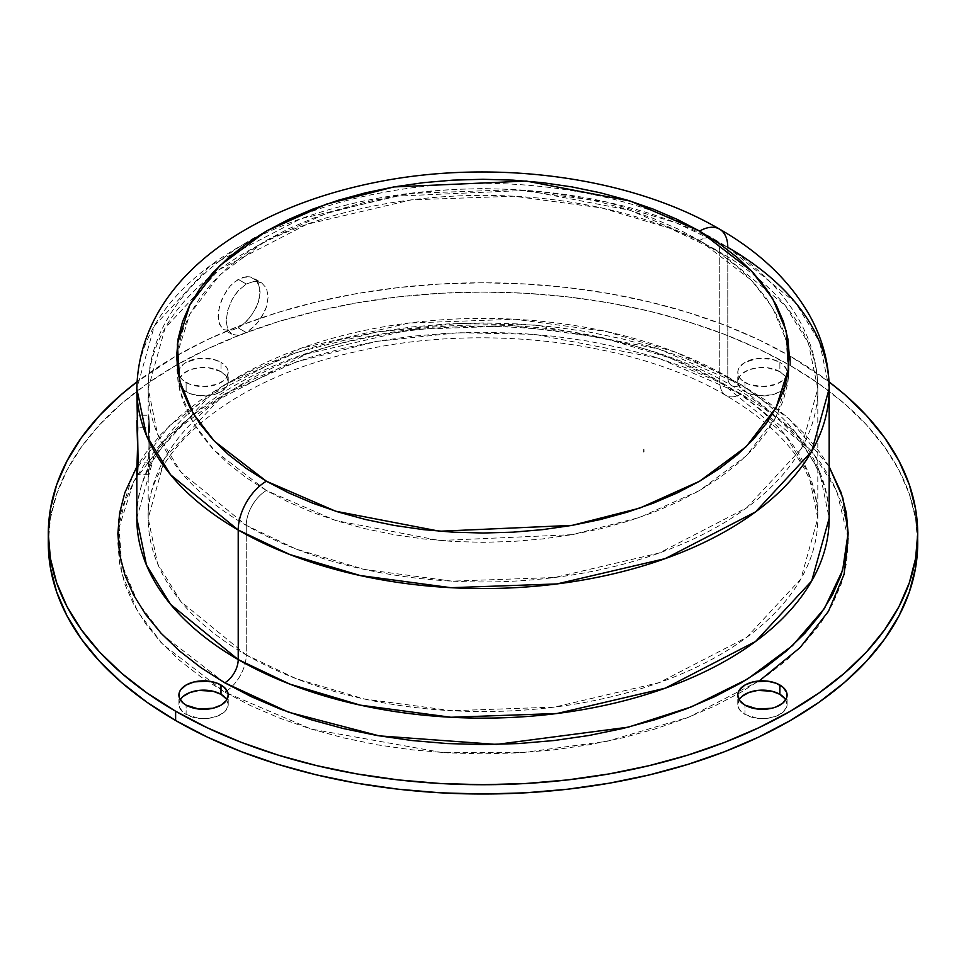 <?xml version="1.0" encoding="UTF-8"?>
<svg xmlns="http://www.w3.org/2000/svg" width="966" height="966" viewBox="0 0 966 966"><rect width="100%" height="100%" fill="white"/><g stroke="black" fill="none" stroke-linecap="round" stroke-linejoin="round"><path stroke-width="0.72" stroke-dasharray="4.83 3.62" d="M137.462 449.999L138.102 427.793L149.525 427.793L148.196 469.21L148.861 474.246L149.525 462.11L138.102 462.11L149.525 462.11L148.861 474.246M148.643 474.668L137.244 474.668L136.87 472.108M246.415 276.638L238.216 279.367L246.258 284.004L254.444 281.287L258.224 281.529L261.593 282.809L266.471 288.23L268.21 296.671L266.471 306.802L264.382 312.042L258.236 321.859L254.444 326.122L246.258 332.533L238.216 327.897L246.378 321.485L253.515 312.489L258.393 302.177L260.132 292.034L258.405 283.581L256.328 280.43L250.194 276.88L242.369 277.471L234.146 282.217L230.294 285.936L226.817 290.343L221.371 300.583L218.473 311.293L218.473 320.76L221.371 327.559L223.81 329.623L230.306 330.758L238.216 327.897L242.333 325.083L250.17 317.222L256.304 307.393L259.685 296.973L259.697 287.518L256.328 280.43L250.194 276.88L246.415 276.638M261.593 282.809L254.444 281.287L246.258 284.004L238.336 290.597L231.864 299.979L227.638 310.666L226.189 320.966L227.65 329.249L231.876 334.284L238.361 335.407L242.212 334.453L250.411 329.72L258.236 321.859L261.593 317.114L266.471 306.802L268.21 296.671L266.471 288.23L261.593 282.809L253.527 278.148M779.876 371.644A24.657 14.236 0 0 0 752.997 368.553A24.657 14.236 0 0 0 737.77 381.715A24.657 14.236 0 0 0 745.003 391.773L745.003 382.488A24.657 14.236 180 0 1 737.77 372.417A24.657 14.236 180 0 1 752.997 359.267A24.657 14.236 180 0 1 779.876 362.347L779.876 371.644L785.213 376.269L787.097 381.715L785.213 387.161L779.876 391.773L771.87 394.865L757.622 395.674L748.735 393.548L741.936 389.624L739.654 387.161L737.77 381.715L739.654 376.269L741.936 373.806L748.735 369.869L757.622 367.744L767.245 367.744L779.876 371.644L779.876 362.347L771.87 359.267L757.622 358.458L745.003 362.347L739.654 366.971L738.253 369.64L737.77 372.417L739.654 377.863L741.936 380.326L748.735 384.263L762.44 386.654L776.133 384.263L782.943 380.326L785.213 377.863L786.626 375.194L786.626 369.64L782.943 364.508L779.876 362.347A24.657 14.236 180 0 1 787.097 372.417A24.657 14.236 180 0 1 771.87 385.567A24.657 14.236 180 0 1 745.003 382.488L745.003 391.773A24.657 14.236 0 0 0 771.87 394.865A24.657 14.236 0 0 0 787.097 381.715A24.657 14.236 0 0 0 779.876 371.644M220.997 371.644A24.657 14.236 0 0 0 194.13 368.553A24.657 14.236 0 0 0 178.903 381.715A24.657 14.236 0 0 0 186.124 391.773L186.124 382.488A24.657 14.236 180 0 1 178.903 372.417A24.657 14.236 180 0 1 194.13 359.267A24.657 14.236 180 0 1 220.997 362.347L220.997 371.644L226.346 376.269L228.23 381.715L226.346 387.161L220.997 391.773L213.003 394.865L198.755 395.674L189.867 393.548L183.057 389.624L180.787 387.161L179.374 384.492L179.374 378.938L183.057 373.806L189.867 369.869L198.755 367.744L208.378 367.744L220.997 371.644L220.997 362.347L213.003 359.267L198.755 358.458L186.124 362.347L183.057 364.508L179.374 369.64L179.374 375.194L180.787 377.863L183.057 380.326L189.867 384.263L203.56 386.654L217.265 384.263L224.064 380.326L226.346 377.863L228.23 372.417L227.747 369.64L226.346 366.971L220.997 362.347A24.657 14.236 180 0 1 228.23 372.417A24.657 14.236 180 0 1 213.003 385.567A24.657 14.236 180 0 1 186.124 382.488L186.124 391.773A24.657 14.236 0 0 0 213.003 394.865A24.657 14.236 0 0 0 228.23 381.715A24.657 14.236 0 0 0 220.997 371.644M180.256 699.722A24.657 14.236 0 0 0 178.903 704.371A24.657 14.236 0 0 0 186.124 714.442L186.124 705.144L186.124 714.442L183.057 712.28L179.374 707.148L179.374 701.594L180.787 698.925M739.123 699.722A24.657 14.236 0 0 0 737.77 704.371A24.657 14.236 0 0 0 745.003 714.442L745.003 705.144L745.003 714.442L739.654 709.817L738.253 707.148L737.77 704.371L739.654 698.925M759.155 680.97L688.915 717.134L607.095 741.308L522.256 752.635L441.897 752.514L311.149 729.052L224.8 692.115A30.344 17.521 120 0 0 246.258 654.936L296.151 678.651L364.327 699.01L451.979 710.722L554.605 707.088L659.186 682.624L746.621 637.415L800.886 578.912L817.804 518.259L808.47 472.954L785.117 434.954L719.742 381.582A30.344 17.521 120 0 0 726.021 395.48A30.344 17.521 120 0 0 741.2 393.971L811.126 450.554L836.677 490.619L848.063 538.4M829.178 388.682L819.53 341.831L795.38 302.539L727.784 247.356A39.835 23.003 120 0 0 719.537 229.123M246.258 525.359A28.449 16.422 -60 0 1 266.387 490.511L214.392 450.494L193.369 423.06L179.736 390.457L177.358 353.459L189.928 313.95L219.729 275.02L266.387 240.389L326.363 213.45L393.802 196.243L526.325 190.362L630.303 210.371L699.613 240.389A28.449 16.422 -60 0 1 713.85 238.976A28.449 16.422 -60 0 1 719.742 252.005L669.849 228.29L601.673 207.931L514.021 196.219L411.395 199.853L306.814 224.317L219.379 269.526L165.114 328.029L148.196 388.682L157.53 433.988L180.884 471.988L246.258 525.359A334.804 193.297 180 0 1 148.196 388.682A334.804 193.297 180 0 1 354.884 210.105A334.804 193.297 180 0 1 719.742 252.005L719.742 381.582A334.804 193.297 0 0 0 354.884 339.682A334.804 193.297 0 0 0 148.196 518.259A334.804 193.297 0 0 0 246.258 654.936L246.258 525.359L246.258 654.936A334.804 193.297 0 0 0 611.116 696.848A334.804 193.297 0 0 0 817.804 518.259A334.804 193.297 0 0 0 719.742 381.582L719.742 252.005A334.804 193.297 180 0 1 817.804 388.682A334.804 193.297 180 0 1 611.116 567.259A334.804 193.297 180 0 1 246.258 525.359L296.151 549.074L364.327 569.421L451.979 581.146L554.605 577.499L659.186 553.047L746.621 507.838L800.886 449.323L817.804 388.682L808.47 343.377L785.117 305.377L719.742 252.005A28.449 16.422 120 0 0 713.85 238.976A28.449 16.422 120 0 0 699.613 240.389L677.347 228.725L653.197 218.388L627.405 209.465L600.236 202.039L571.932 196.195L542.759 191.98L513.031 189.433L483 188.575L452.969 189.433L423.241 191.98L394.068 196.195L365.764 202.039L338.595 209.465L312.803 218.388L288.653 228.725L266.387 240.389L246.197 253.249L228.278 267.184L212.822 282.072L199.974 297.757L189.843 314.107L182.538 330.94L178.13 348.11L176.657 365.45L178.13 382.778L182.538 399.948L189.843 416.793L199.974 433.13L212.822 448.816L228.278 463.704L246.197 477.651L266.387 490.511L288.653 502.163L312.803 512.511L338.595 521.435L365.764 528.849L394.068 534.693L423.241 538.919L452.969 541.467L483 542.312L513.031 541.467L542.759 538.919L571.932 534.693L600.236 528.849L627.405 521.435L653.197 512.511L677.347 502.163L699.613 490.511L719.803 477.651L737.722 463.704L753.178 448.816L766.026 433.13L776.157 416.793L783.462 399.948L787.87 382.778L789.343 365.45L787.87 348.11L783.462 330.94L776.157 314.107L766.026 297.757L753.178 282.072L737.722 267.184L719.803 253.249L699.613 240.389L751.608 280.406L772.631 307.828L786.264 340.43L788.642 377.44L776.072 416.95L746.271 455.88L699.613 490.511L639.637 517.45L572.198 534.657L439.675 540.537L335.697 520.529L266.387 490.511A28.449 16.422 120 0 0 246.258 525.359M224.8 682.817L162.831 635.121L137.764 602.422L121.523 563.564L118.697 519.454L133.67 472.374L169.195 425.958L224.8 384.685L296.308 352.578L376.68 332.062L458.246 323.417L534.645 325.047L658.571 348.907L741.2 384.685A18.97 10.952 -60 0 1 731.709 385.615A18.97 10.952 -60 0 1 727.784 376.933L676.2 352.421L605.706 331.374L515.071 319.251L408.956 323.018L300.824 348.315L210.419 395.058L154.306 455.554L136.822 518.259A346.178 199.865 0 0 1 350.525 333.608A346.178 199.865 0 0 1 727.784 376.933L727.784 247.356L727.784 376.933A18.97 10.952 120 0 0 731.709 385.615A18.97 10.952 120 0 0 741.2 384.685L714.647 370.787L685.86 358.458L655.129 347.832L622.732 338.981L588.994 332.014L554.243 326.979L518.79 323.948L483 322.934L447.21 323.948L411.757 326.979L377.006 332.014L343.268 338.981L310.871 347.832L280.14 358.458L251.353 370.787L224.8 384.685L200.735 400.009L179.386 416.624L160.972 434.374L145.649 453.078L136.846 466.65M148.607 474.656L149.525 427.793L148.861 415.658L148.196 420.705L149.525 462.11L148.196 420.705L148.861 415.658L149.525 427.793L138.102 427.793L137.462 415.658L136.822 420.681L137.22 415.247L148.643 415.235M148.196 469.222L148.196 518.259L157.53 563.564L180.884 601.564L246.258 654.936A30.344 17.521 -60 0 1 224.8 692.115L200.735 676.78L179.386 660.164L160.972 642.426L145.649 623.722L133.574 604.245L124.868 584.176L119.615 563.709L117.852 543.037L119.615 522.377L124.868 501.909L133.574 481.841L145.649 462.364L160.972 443.66L179.386 425.921L200.735 409.306L224.8 393.971L251.353 380.085L280.14 367.756L310.871 357.118L343.268 348.279L377.006 341.3L411.757 336.277L447.21 333.246L483 332.232L518.79 333.246L554.243 336.277L588.994 341.3L622.732 348.279L655.129 357.118L685.86 367.756L714.647 380.085L741.2 393.971L765.265 409.306L786.614 425.921L805.028 443.66L820.351 462.364L832.426 481.841L841.132 501.909L846.385 522.377L848.148 543.037L846.385 563.709L841.132 584.176L832.426 604.245L820.351 623.722L805.028 642.426L786.614 660.164L765.265 676.78L741.2 692.115L714.647 706.001L685.86 718.33L655.129 728.968L622.732 737.807L588.994 744.786L554.243 749.809L518.79 752.84L483 753.854L447.21 752.84L411.757 749.809L377.006 744.786L343.268 737.807L310.871 728.968L280.14 718.33L251.353 706.001L224.8 692.115L162.831 644.407L137.764 611.72L121.523 572.862L118.697 528.752L133.67 481.66L169.195 435.255L224.8 393.971L296.308 361.864L376.68 341.36L458.246 332.715L534.645 334.345L658.571 358.193L741.2 393.971A30.344 17.521 -60 0 1 726.021 395.48A30.344 17.521 -60 0 1 719.742 381.582L669.849 357.867L601.673 337.52L514.021 325.796L411.395 329.442L306.814 353.894L219.379 399.103L165.114 457.618L148.196 518.259C144.393 456.061 226.213 379.964 354.957 351.926C479.426 322.089 634.433 340.938 726.021 395.48C768.272 420.608 795.936 448.212 809.001 478.303C814.906 491.742 817.84 505.073 817.804 518.259L817.804 388.682C817.683 366.066 812.104 344.355 801.055 323.562C782.75 290.054 753.673 261.858 713.85 238.976C627.405 188.261 494.882 170.439 380.906 192.922C249.337 217.036 147.544 294.871 148.196 388.682L148.196 420.693M790.381 356.285A434.7 250.967 180 0 1 829.009 381.836L790.381 356.285L790.381 365.583L790.381 356.285L758.769 339.742L724.512 325.071L687.913 312.416L649.357 301.887L609.184 293.579L567.803 287.602L525.613 283.992L483 282.772L440.387 283.992L398.197 287.602L356.816 293.579L316.643 301.887L278.087 312.416L241.488 325.071L207.231 339.742L175.619 356.285L136.991 381.836A434.7 250.967 180 0 1 790.381 356.285M917.628 538.4A434.7 250.967 0 0 0 790.381 365.583A434.7 250.967 0 0 0 316.643 311.173A434.7 250.967 0 0 0 48.3 543.037L50.389 518.44L56.656 494.085L67.016 470.188L81.386 447.004L99.631 424.738L121.559 403.607L146.977 383.828L175.619 365.583L207.231 349.04L241.488 334.369L278.087 321.702L316.643 311.173L356.816 302.877L398.197 296.888L440.387 293.278L483 292.07L525.613 293.278L567.803 296.888L609.184 302.877L649.357 311.173L687.913 321.702L724.512 334.369L758.769 349.04L790.381 365.583L819.023 383.828L844.441 403.607L866.369 424.738L884.615 447.004L898.984 470.188L909.344 494.085L915.611 518.44L917.7 543.037M829.178 518.259A346.178 199.865 0 0 0 727.784 376.933L795.38 432.128L819.53 471.42L829.178 518.259C829.202 502.984 825.773 487.745 818.89 472.543C804.195 440.194 775.143 411.214 731.709 385.615C638.659 330.42 484.799 310.967 358.676 339.44C223.907 367.213 133.61 446.401 136.822 518.259M136.822 388.682A346.178 199.865 180 0 1 350.525 204.031A346.178 199.865 180 0 1 727.784 247.356L676.2 222.832L605.706 201.797L515.071 189.674L408.956 193.441L300.824 218.727L210.419 265.469L154.306 325.965L136.822 388.682M137.667 444.952L138.102 427.793L137.22 415.247M829.178 466.687L820.351 453.078L805.028 434.374L786.614 416.624L765.265 400.009L741.2 384.685L789.258 418.942L829.178 466.687M226.346 698.925L228.23 704.371L226.346 709.817L224.064 712.28L217.265 716.217L208.378 718.342L198.755 718.342L186.124 714.442A24.657 14.236 0 0 0 213.003 717.533A24.657 14.236 0 0 0 228.23 704.371A24.657 14.236 0 0 0 226.877 699.722M785.213 698.925L786.626 701.594L786.626 707.148L782.943 712.28L776.133 716.217L767.245 718.342L757.622 718.342L745.003 714.442A24.657 14.236 0 0 0 771.87 717.533A24.657 14.236 0 0 0 787.097 704.371A24.657 14.236 0 0 0 785.744 699.722M238.216 327.897L246.258 332.533L238.361 335.407L231.864 334.284L223.81 329.623L230.306 330.758L238.216 327.897M231.876 334.284L227.65 329.249L226.189 320.966L227.638 310.666L231.864 299.979L234.859 295.041L238.336 290.597L246.258 284.004L238.216 279.367L230.294 285.936L223.81 295.318L219.572 305.993L218.099 316.268L219.572 324.564L223.81 329.623M643.924 449.13L644.02 451.883L643.924 449.13M643.754 449.214L643.887 451.955L643.754 449.214M643.827 451.883L643.754 449.335L643.791 451.919M643.936 451.907L643.936 449.347L643.936 451.907M643.754 449.456L643.706 452.064L643.754 449.456M737.77 381.715L737.77 372.417M178.903 381.715L178.903 372.417M178.903 704.371L178.903 695.085M737.77 704.371L737.77 695.085M787.097 704.371L787.097 695.085M228.23 704.371L228.23 695.085M228.23 381.715L228.23 372.417M787.097 381.715L787.097 372.417"/><path stroke-width="1.45" d="M719.537 229.123A39.835 23.003 -60 0 1 727.784 247.356A346.178 199.865 180 0 1 829.178 388.682C829.009 362.926 822.44 338.414 809.448 315.17C789.741 280.84 759.771 252.15 719.537 229.123C630.339 176.875 495.353 158.81 378.757 181.741C245.907 207.581 139.261 281.142 136.822 388.682L146.47 435.521L170.62 474.813L238.216 530.008L238.216 659.585A346.178 199.865 0 0 1 136.822 518.259L146.47 565.11L170.62 604.402L238.216 659.585L238.216 530.008L289.8 554.52L360.294 575.567L450.929 587.69L557.044 583.923L665.176 558.626L755.581 511.883L811.694 451.388L829.178 388.682A346.178 199.865 180 0 1 615.475 573.333A346.178 199.865 180 0 1 238.216 530.008A39.835 23.003 -60 0 1 266.387 481.213L214.392 441.196L193.369 413.774L179.736 381.172L177.358 344.162L189.928 304.652L219.729 265.722L266.387 231.091L326.363 204.152L393.802 186.945L526.325 181.065L630.303 201.073L699.613 231.091L719.803 243.951L737.722 257.898L753.178 272.774L766.026 288.472L776.157 304.809L783.462 321.654L787.87 338.825L789.343 356.152L787.87 373.492L783.462 390.662L776.157 407.495L766.026 423.832L753.178 439.53L737.722 454.418L719.803 468.353L699.613 481.213L677.347 492.877L653.197 503.214L627.405 512.137L600.236 519.563L571.932 525.407L542.759 529.622L513.031 532.169L483 533.027L452.969 532.169L423.241 529.622L394.068 525.407L365.764 519.563L338.595 512.137L312.803 503.214L288.653 492.877L266.387 481.213L246.197 468.353L228.278 454.418L212.822 439.53L199.974 423.832L189.843 407.495L182.538 390.662L178.13 373.492L176.657 356.152L178.13 338.825L182.538 321.654L189.843 304.809L199.974 288.472L212.822 272.774L228.278 257.898L246.197 243.951L266.387 231.091L288.653 219.439L312.803 209.091L338.595 200.167L365.764 192.753L394.068 186.909L423.241 182.683L452.969 180.135L483 179.29L513.031 180.135L542.759 182.683L571.932 186.909L600.236 192.753L627.405 200.167L653.197 209.091L677.347 219.439L699.613 231.091A39.835 23.003 -60 0 1 719.537 229.123A39.835 23.003 120 0 0 699.613 231.091L751.608 271.108L772.631 298.542L786.264 331.145L788.642 368.143L776.072 407.652L746.271 446.582L699.613 481.213L639.637 508.152L572.198 525.359L439.675 531.24L335.697 511.231L266.387 481.213A39.835 23.003 120 0 0 238.216 530.008A346.178 199.865 180 0 1 136.822 388.682L138.102 462.11L137.462 474.234L136.822 469.235L137.703 444.203M180.787 698.925L183.057 696.462L189.867 692.537L198.755 690.412L213.003 691.221L220.997 694.312L220.997 685.015A24.657 14.236 180 0 1 228.23 695.085A24.657 14.236 180 0 1 213.003 708.235A24.657 14.236 180 0 1 186.124 705.144L198.755 709.044L213.003 708.235L220.997 705.144L226.346 700.531L228.23 695.085L227.747 692.308L224.064 687.176L217.265 683.24L208.378 681.115L194.13 681.924L186.124 685.015L180.787 689.627L179.374 692.308L179.374 697.863L183.057 702.994L186.124 705.144A24.657 14.236 180 0 1 178.903 695.085A24.657 14.236 180 0 1 194.13 681.924A24.657 14.236 180 0 1 220.997 685.015L220.997 694.312A24.657 14.236 0 0 0 180.256 699.722M739.654 698.925L741.936 696.462L748.735 692.537L757.622 690.412L771.87 691.221L779.876 694.312L779.876 685.015A24.657 14.236 180 0 1 787.097 695.085A24.657 14.236 180 0 1 771.87 708.235A24.657 14.236 180 0 1 745.003 705.144L757.622 709.044L771.87 708.235L776.133 706.919L782.943 702.994L786.626 697.863L786.626 692.308L782.943 687.176L776.133 683.24L767.245 681.115L752.997 681.924L745.003 685.015L739.654 689.627L738.253 692.308L737.77 695.085L739.654 700.531L745.003 705.144A24.657 14.236 180 0 1 737.77 695.085A24.657 14.236 180 0 1 752.997 681.924A24.657 14.236 180 0 1 779.876 685.015L779.876 694.312A24.657 14.236 0 0 0 739.123 699.722M848.063 538.4L844.103 574.323L828.43 611.381L800.029 647.655L759.155 680.97M238.216 659.585A18.97 10.952 -60 0 1 224.8 682.817L251.353 696.715L280.14 709.032L310.871 719.67L343.268 728.521L377.006 735.488L411.757 740.511L447.21 743.554L483 744.569L518.79 743.554L554.243 740.511L588.994 735.488L622.732 728.521L655.129 719.67L685.86 709.032L714.647 696.715L741.2 682.817L765.265 667.494L786.614 650.879L805.028 633.128L820.351 614.424L832.426 594.947L841.132 574.879L846.385 554.412L848.148 533.751L846.385 513.091L841.132 492.624L829.178 466.687L842.835 497.913L848.148 532.749L842.654 570.182L824.396 608.544L792.434 645.674L747.382 679.158L691.499 706.822L628.323 727.157L496.5 744.424L379.179 735.863L288.689 712.244L224.8 682.817A18.97 10.952 120 0 0 238.216 659.585A346.178 199.865 0 0 0 615.475 702.91A346.178 199.865 0 0 0 829.178 518.259L811.694 580.977L755.581 641.472L665.176 688.215L557.044 713.5L450.929 717.267L360.294 705.144L289.8 684.109L238.216 659.585M48.3 533.751A434.7 250.967 180 0 1 136.991 381.836L121.559 394.321L99.631 415.44L81.386 437.707L67.016 460.903L56.656 484.787L50.389 509.154L48.3 533.751A434.7 250.967 180 0 0 175.619 711.217L146.977 692.96L121.559 673.181L99.631 652.062L81.386 629.796L67.016 606.6L56.656 582.715L50.389 558.348L48.3 533.751L48.3 543.037A434.7 250.967 0 0 0 175.619 720.503L175.619 711.217L207.231 727.748L241.488 742.431L278.087 755.086L316.643 765.615L356.816 773.911L398.197 779.9L440.387 783.511L483 784.718L525.613 783.511L567.803 779.9L609.184 773.911L649.357 765.615L687.913 755.086L724.512 742.431L758.769 727.748L790.381 711.217L819.023 692.96L844.441 673.181L866.369 652.062L884.615 629.796L898.984 606.6L909.344 582.715L915.611 558.348L917.7 533.751L915.611 509.154L909.344 484.787L898.984 460.903L884.615 437.707L866.369 415.44L844.441 394.321L829.009 381.836A434.7 250.967 180 0 1 917.7 533.751A434.7 250.967 180 0 1 649.357 765.615A434.7 250.967 180 0 1 175.619 711.217L175.619 720.503A434.7 250.967 0 0 0 649.357 774.913A434.7 250.967 0 0 0 917.7 543.037A434.7 250.967 0 0 0 917.628 538.4M136.87 472.108L137.462 449.999M136.822 420.681L138.102 462.11L137.22 474.656M136.846 466.65L124.868 492.624L119.615 513.091L117.852 533.751L119.615 554.412L124.868 574.879L133.574 594.947L145.649 614.424L160.972 633.128L179.386 650.879L200.735 667.494L224.8 682.817M48.3 543.037L50.389 567.646L56.656 592.001L67.016 615.897L81.386 639.081L99.631 661.348L121.559 682.479L146.977 702.258L175.619 720.503L207.231 737.046L241.488 751.717L278.087 764.384L316.643 774.913L356.816 783.209L398.197 789.198L440.387 792.808L483 794.016L525.613 792.808L567.803 789.198L609.184 783.209L649.357 774.913L687.913 764.384L724.512 751.717L758.769 737.046L790.381 720.503L819.023 702.258L844.441 682.479L866.369 661.348L884.615 639.081L898.984 615.897L909.344 592.001L915.611 567.646L917.7 533.751M226.877 699.722A24.657 14.236 0 0 0 220.997 694.312L226.346 698.925M785.744 699.722A24.657 14.236 0 0 0 779.876 694.312L785.213 698.925M829.178 388.682L829.178 518.259M136.822 518.259L136.822 469.222"/></g></svg>
